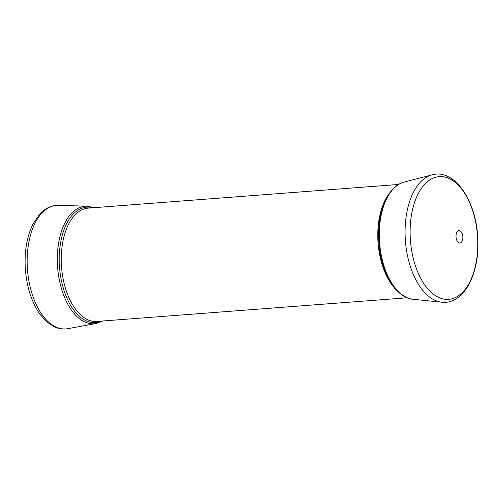 <?xml version="1.0" encoding="UTF-8"?>
<svg xmlns="http://www.w3.org/2000/svg" width="503" height="503" viewBox="0 0 503 503"><rect width="100%" height="100%" fill="white"/><g stroke="black" fill="none" stroke-linecap="round" stroke-linejoin="round"><path stroke-width="0.75" d="M94.111 207.67L87.076 206.186A58.939 32.186 85.6 0 0 57.373 262.824A58.939 32.186 85.6 0 0 96.029 323.536L67.823 328.673C63.441 329.446 59.115 328.905 54.846 327.051L47.747 322.656L40.322 314.721C31.092 301.605 26.037 285.094 25.15 265.188C24.71 249.035 27.414 235.146 33.255 223.533L39.756 214.077C43.176 210.034 50.287 205.105 58.417 205.375A61.932 33.82 85.6 0 0 27.212 264.892A61.932 33.82 85.6 0 0 67.823 328.673M398.571 184.456L88.17 208.129A56.826 31.035 85.6 0 0 61.303 262.692A56.826 31.035 85.6 0 0 96.809 321.448L407.216 297.776M390.24 192.234A56.826 31.035 85.6 0 0 377.828 238.554A56.826 31.035 85.6 0 0 397.798 291.35M441.791 302.202L413.051 299.266A59.033 32.242 -94.4 0 1 379.331 238.265A59.033 32.242 -94.4 0 1 404.116 182.099L432.083 174.837C455.466 168.272 477.158 202.778 477.85 240.315C479.403 274.28 463.621 304.743 441.791 302.202A64.177 35.047 -94.4 0 1 405.412 240.924A64.177 35.047 -94.4 0 1 432.083 174.837M410.165 235.718A61.548 33.613 85.6 0 0 445.979 299.36A61.548 33.613 85.6 0 0 477.718 240.252A61.548 33.613 85.6 0 0 441.911 176.603A61.548 33.613 85.6 0 0 410.165 235.718M456.014 236.573A6.225 3.402 85.6 0 0 461.32 242.295A6.225 3.402 85.6 0 0 460.962 231.537A6.225 3.402 85.6 0 0 456.014 236.573M101.361 321.103A57.889 31.614 -94.4 0 1 59.266 262.767A57.889 31.614 -94.4 0 1 92.722 207.777M87.076 206.186L58.417 205.375M96.029 323.536L102.757 320.996M413.051 299.266C394.962 297.971 379.369 269.086 378.677 238.384C377.546 210.902 388.303 185.833 404.116 182.099"/></g></svg>
